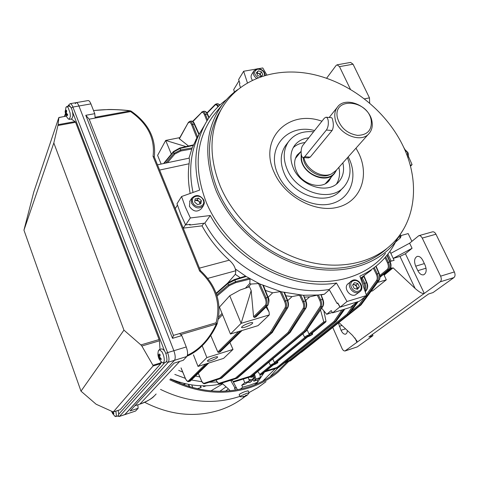 <?xml version="1.0" encoding="UTF-8"?>
<svg xmlns="http://www.w3.org/2000/svg" width="479" height="479" viewBox="0 0 479 479"><rect width="100%" height="100%" fill="white"/><g stroke="black" fill="none" stroke-linecap="round" stroke-linejoin="round"><path stroke-width="0.72" d="M170.56 378.883C188.109 386.128 205.383 387.691 222.382 383.565M174.805 374.434L185.325 378.35M191.438 379.991L202 381.769M209.233 382.23L217.197 382.014M178.667 370.387L182.733 372.081L178.667 370.387M195.486 376.027L199.821 376.925L195.486 376.027M230.638 380.308L234.932 387.912L234.518 388.265L235.536 390.068M221.825 383.074L229.363 389.78L229.932 390.804M234.932 387.912L236.297 387.619M236.416 387.84L234.518 388.265M256.271 384.164L264.264 372.369M262.803 381.092L275.317 368.644M269.928 376.901L278.077 367.782M170.434 379.015C197.611 392.223 224.118 394.732 249.954 386.541C260.313 383.05 269.509 377.955 277.539 371.261L287.047 361.908M160.519 389.403C187.253 402.432 213.406 404.857 238.973 396.678L239.847 396.378M243.027 392.367L240.398 393.642M169.74 379.739C197.276 393.205 224.142 395.786 250.331 387.475C260.714 383.966 269.94 378.865 278.006 372.171L288.801 361.352M144.682 402.3C170.308 415.347 195.594 417.856 220.538 409.82C229.627 406.707 237.794 402.258 245.044 396.492M188.355 384.344L189.241 386.625M183.2 384.601L185.708 383.793M200.132 385.751L200.839 387.553M175.715 380.901L176.015 381.685M248.96 392.612L257.888 387.625L266.031 381.661M247.984 390.852L247.493 390.9M210.91 390.876L222.711 383.859M203.336 385.834L203.647 386.637L206.227 385.799M189.654 386.751L188.744 384.421M185.397 383.721L182.948 384.505M197.222 388.732L201.168 387.445L200.509 385.763M191.762 384.924L192.821 387.649M176.44 381.871L176.122 381.044M179.368 382.11L179.577 382.643L180.338 382.398M114.81 416.221L115.744 416.58L118.062 415.82L118.696 414.431L118.193 410.371M115.744 416.58L116.373 415.191L115.864 411.126M111.9 411.491L112.703 413.742L112.415 412.401L113.751 413.934L113.816 413.108L112.673 411.844M112.966 412.221L112.415 412.401M275.886 363.411L272.335 364.717L275.886 363.411M310.482 335.102L306.668 336.509L310.482 335.102M214.263 357.328C216.352 356.699 217.49 356.586 217.67 356.987C217.119 358.053 214.832 359.292 210.808 360.705C208.712 361.34 207.569 361.453 207.377 361.052C207.928 359.986 210.221 358.747 214.263 357.328M375.165 285.694L374.267 286.915M245.08 327.163C249.577 325.606 252.146 324.169 252.786 322.858C252.595 322.379 251.415 322.457 249.254 323.08C244.727 324.648 242.152 326.085 241.518 327.397C241.721 327.87 242.907 327.792 245.08 327.163M253.08 379.374L253.834 381.218L257.271 380.075L257.864 382.128L250.469 384.966L242.745 387.158L240.296 389.176M257.864 382.128L254.397 384.93M309.901 334.42L308.979 334.013L323.768 321.834L324.349 322.565L309.901 334.42C306.794 335.605 305.045 336.581 304.668 337.348L306.488 337.228L275.191 362.914C272.383 363.986 270.815 364.842 270.485 365.477L272.282 365.297L260.863 374.668L259.971 374.626L257.792 371.429M260.863 374.668L261.851 374.344L273.293 364.968M323.846 310.853L326.025 321.385L325.654 322.056L324.349 322.565M272.796 358.897L274.335 362.537L304.794 337.461M325.618 322.086L311.057 334.019L325.355 322.253M243.344 379.039L244.721 382.721L241.715 385.23L245.194 384.074L249.314 381.206L248.35 377.494M233.219 381.829L237.434 389.744M242.745 387.158L241.715 385.23M257.271 380.075L260.372 377.548L259.905 374.566M244.721 382.721L249.314 381.206M254.553 374.135L255.834 379.051L260.372 377.548M254.199 377.937L254.948 379.775L255.834 379.051M253.834 381.218L256.031 379.416L254.948 379.775M233.878 92.531L234.363 91.734L233.692 89.603L239.039 80.789L239.865 83.382M321.66 308.207L326.708 314.314L331.223 310.548L332.552 312.883L350.359 307.38L356.502 302.417M321.116 294.95L324.331 294.232L329.348 289.807M332.552 312.883L339.976 306.823M337.845 303.351L339.845 306.847M203.874 223.256L202.024 225.849C209.012 238.584 218.101 250.026 229.285 260.181C232.566 263.133 234.548 266.031 235.243 268.869L246.2 276.515L259.881 283.993L281.365 291.807L303.189 295.274L318.385 294.992L324.331 294.232M322.864 306.416L306.249 330.887L322.589 306.608C323.588 304.734 323.529 302.261 322.421 299.189L320.918 294.759M360.579 278.191L371.267 270.216L360.579 278.191M360.843 278.958L363.89 276.509L366.489 282.622C367.609 285.604 367.632 288.029 366.549 289.897L364.89 290.735M347.012 301.489L336.48 283.005L329.157 289.478C284.807 297.19 228.651 267.725 204.82 223.136C228.651 267.725 284.807 297.19 329.157 289.478L337.102 303.494L337.773 302.932L340.162 307.147L359.484 301.213L366.537 295.531L347.012 301.489L340.162 307.147M202.024 225.849L183.223 228.142L185.529 224.735L185.247 224.178M175.284 208.628L177.428 205.108M395.51 242.093L400.001 238.219C401.157 237.147 400.809 236.806 398.971 237.189M371.027 291.34L372.59 290.867L386.302 279.82L383.697 274.198M161.148 164.046L157.609 155.37L165.68 140.437L179.823 137.611M188.516 146.011L179.236 138.659L188.331 122.486L179.338 138.91M196.869 137.91L191.642 124.738C190.462 122.205 189.355 121.612 188.325 122.953M202.18 345.79L206.862 357.579L198.013 366.423L223.591 358.376L232.998 349.43L229.908 342.371M206.862 357.579L232.998 349.43M218.717 316.99L222.04 313.404M267.905 305.219L255.906 316.948L254.301 317.529L253.577 316.829L251.176 290.525L241.123 323.355L230.447 334.019L219.466 307.093L229.734 295.747L241.123 323.355L269.33 314.895L269.066 311.937L266.677 306.416M251.176 290.525L249.451 286.807L240.129 290.011L229.734 295.747M245.38 288.208L249.816 283.418L250.02 279.065L235.65 282.682L229.297 285.622L217.071 296.028M280.101 291.645L281.365 291.807L285.496 300.794C286.753 303.872 286.945 306.35 286.065 308.236L271.425 332.648L270.455 332.228L285.059 307.799C285.819 306.153 285.646 303.985 284.538 301.297L280.101 291.645L272.647 292.801L268.12 297.315L267.665 297.315L262.929 285.382L263.462 285.825M269.33 314.895L258.019 325.648L230.447 334.019M181.05 367.89L185.319 378.212C186.421 380.601 187.421 381.541 188.319 381.039L205.593 364.04M218.346 319.158L222.543 314.643M242.057 330.498L220.142 351.921L218.675 352.454L217.813 352.017L210.724 335.408M386.302 279.82L377.536 282.448M379.829 275.515L387.307 269.36C388.631 267.845 388.685 265.629 387.463 262.714L384.966 257.66M247.966 287.316L251.008 284.053L249.816 283.418M265.378 290.406L272.647 292.801M253.577 316.829L265.342 305.249C266.408 303.74 266.324 301.417 265.109 298.279L258.51 283.562L251.008 284.053M199.635 133.419L198.911 134.527L194.097 123.929C193.199 121.983 192.181 121.043 191.043 121.103L189.756 121.355M188.361 122.444L189.696 121.367C190.78 121.313 191.726 122.271 192.534 124.235L197.522 136.784L192.151 147.909L188.995 158.172C189.54 158.339 189.57 160.202 189.079 163.764C187.846 173.332 188.211 183.235 190.175 193.462M258.51 283.562L259.881 283.993L266.067 297.776C267.45 301.369 267.533 304.027 266.318 305.752L254.301 317.529M216.742 294.974L228.381 285.041L235.638 281.664L249.098 278.281L250.02 279.065M287.759 300.638L292.022 296.621L285.837 295.8M216.185 379.967L216.328 380.296C217.304 382.368 218.262 383.35 219.214 383.248L235.428 378.135L287.975 332.552L303.189 308.302C303.985 306.668 303.824 304.518 302.704 301.854L299.549 295.124L292.022 296.621M299.549 295.124L300.728 295.106L303.662 301.351C304.931 304.404 305.105 306.865 304.189 308.733L288.939 332.965L289.873 332.671L305.638 308.296C306.596 306.416 306.524 303.925 305.41 300.83L303.548 295.399M287.789 307.596L272.365 332.354L287.484 307.811C288.394 305.919 288.298 303.411 287.19 300.297L284.083 292.477L284.52 292.741M305.674 300.417L309.626 296.842L304.351 297.112M317.266 295.148L318.385 294.992L320.643 299.722C321.918 302.746 322.08 305.189 321.128 307.051L305.327 331.175L304.375 330.767L320.134 306.626C320.96 304.997 320.81 302.866 319.685 300.219L317.266 295.148L309.626 296.842M235.243 268.869L235.872 270.731L235.321 274.323L240.254 277.73M235.321 274.323L227.747 283.005M234.53 279.52L245.344 276.167L246.2 276.515L234.938 279.981L227.788 283.604L216.304 293.699M195.695 140.066L199.569 133.539C190.636 150.861 188.451 170.494 193.025 192.444C188.451 170.494 190.636 150.861 199.569 133.539L204.713 124.869C194.893 144.011 193.217 165.746 199.671 190.079L181.559 196.528L176.996 203.755L180.822 214.412L185.624 224.92L190.181 224.352L189.714 225.034L189.409 224.447M261.756 374.374L273.192 365.004C275.946 363.95 277.515 363.106 277.892 362.453L276.108 362.615L307.458 336.917C310.506 335.761 312.248 334.791 312.685 334.013L310.877 334.114M307.141 329.774L308.979 334.013M323.768 321.834L320.517 309.907M165.812 163.058L173.961 153.406L180.811 149.933L192.151 147.909M193.163 145.406L180.17 148.394L173.416 152.088L164.081 163.423M202.563 111.505L202.575 111.505C203.641 111.427 204.587 112.361 205.401 114.307L207.599 119.834M208.868 117.882L207.06 113.996C206.138 112.068 205.114 111.152 203.982 111.242L202.635 111.493M215.143 104.512L216.119 103.961L218.699 106.14M219.873 105.033L217.562 103.692L216.185 103.949M399.69 236.093L401.043 236.297L400.001 238.219M400.995 236.201L400.408 234.95M385.715 256.798L388.403 262.229C389.786 265.57 389.72 268.102 388.206 269.827L379.961 276.599M379.973 277.203L389.391 269.479C390.924 267.749 391.062 265.192 389.804 261.821L386.924 255.349M374.273 267.671L377.266 273.719C378.524 276.628 378.626 279.012 377.56 280.874L360.07 305.231L360.926 304.961L378.847 280.49C379.943 278.622 379.931 276.209 378.799 273.264L375.805 266.372M362.256 277.856L364.842 283.113C366.118 286.053 366.231 288.448 365.19 290.304L364.735 290.292M255.618 317.134L267.671 305.351C268.905 303.62 268.905 300.944 267.665 297.315L265.109 298.279M207.455 363.453L188.816 381.619L190.247 381.074L208.646 363.076M216.328 380.296L216.292 380.35C217.4 382.913 218.616 384.02 219.945 383.661L237.075 378.266L289.825 332.725L288.897 333.019L236.237 378.536L235.428 378.135L236.183 378.566L219.945 383.661L219.214 383.248M198.318 373.261L201.258 380.314C202.33 382.901 203.533 384.014 204.856 383.655L221.412 378.26L204.862 383.655L204.114 383.242L219.789 378.105L220.562 378.536L221.454 378.236L272.323 332.408L271.383 332.701L220.609 378.512L219.789 378.105L270.455 332.228L271.383 332.701L272.665 332.139M301.034 352.424L301.554 352.251M301.016 352.442L360.879 305.015L360.022 305.285L359.148 304.83L364.812 296.926M361.118 304.86L379.087 280.335M358.047 301.812L348.922 314.236L357.867 301.884M356.651 302.363L348.047 314.505L347.113 314.11L353.867 304.548M290.717 360.603L348.868 314.29L347.994 314.559L289.609 361.1L290.508 360.789M289.597 361.1L284.76 362.627L289.609 361.1L288.873 360.681L347.113 314.11L347.994 314.559L349.161 314.074M266.102 370.86L276.856 367.525L277.586 367.944L278.509 367.627M343.096 310.069L334.881 321.894L333.941 321.493L341.503 310.572M278.407 367.674L277.604 367.938L276.856 367.525L333.941 321.493L334.833 321.948L277.646 367.92L335.725 321.666L334.881 321.894L336.048 321.409L344.443 309.62M231.363 380.081L233.447 381.452L250.128 376.29L250.876 376.722L251.834 376.392M305.925 308.099L290.106 332.528M287.975 332.552L288.939 332.965L287.975 332.552M221.543 378.2L204.856 383.655M275.191 362.914L274.335 362.537M307.566 336.881L276.108 362.615M269.066 311.937L266.019 307.063M193.468 354.885L198.013 366.423M171.326 154.124L165.68 140.437L185.948 146.604M391.217 261.139L387.918 254.104M390.427 261.366L389.601 260.588M326.708 314.314L332.306 312.452M256.726 73.437L258.606 73.425L260.863 75.359L261.103 76.454M252.361 80.179C250.966 78.221 250.703 76.371 251.559 74.634L251.75 74.329M256.654 73.269L257.001 72.928L260.205 73.916L261.277 76.281M262.845 74.712L260.941 76.616L257.72 75.616L256.403 72.724L258.319 70.832L261.534 71.826L262.845 74.712M257.001 72.928L258.319 70.832M260.205 73.916L261.534 71.826M248.882 379.56L251.547 379.613C253.619 378.715 254.415 377.063 253.936 374.65M249.044 380.182L251.768 380.979L254.996 376.859M251.768 380.979L249.828 382.577L247.577 382.212M71.82 118.9L72.982 115.93C72.628 110.296 71.395 107.027 69.287 106.11L66.737 106.56M68.054 118.678L69.281 119.361L70.371 116.397L70.084 112.972L68.108 107.518L66.677 106.566L65.886 107.518M66.719 110.894L66.192 110.146L65.683 112.361L65.204 110.948L65.168 111.864L66.587 116.349L66.18 114.307L67.575 115.571L67.605 114.373L66.21 113.116L66.719 110.894M67.258 114.116L66.18 114.307M66.473 113.409L65.653 113.559M65.587 112.188L65.18 112.14M66.336 112.248L65.683 112.361M417.838 270.665C419.514 273.85 421.466 275.227 423.681 274.796C426.442 273.186 426.903 269.94 425.059 265.061L422.885 260.516C421.209 257.379 419.287 256.02 417.119 256.439C414.335 258.055 413.862 261.3 415.694 266.174L417.838 270.665L426.059 268.198M412.066 248.29L405.444 253.756L424.274 293.423L440.237 281.826C441.512 280.574 441.632 278.682 440.608 276.161L422.233 238.087C421.251 236.243 420.107 235.446 418.802 235.692L409.629 243.194L412.066 248.29L393.205 258.397L394.097 260.301L390.002 261.492M338.354 322.984L341.03 330.271C342.443 333.168 344.006 334.462 345.706 334.162L346.946 332.935L347.389 330.54M332.749 327.444L342.263 348.993L343.455 350.58L344.922 351.029L424.274 293.423C422.52 293.938 419.472 292.286 415.137 288.46L400.001 256.433L393.205 258.397L390.828 253.337L409.629 243.194M344.922 351.029L357.28 346.886L372.955 335.641L368.854 336.988L428.567 293.986L433.004 292.591L453.954 277.569C455.248 276.317 455.385 274.443 454.355 271.94L435.962 234.213C434.968 232.381 433.818 231.597 432.495 231.848L418.802 235.692M383.847 274.515L391.379 268.336L390.816 267.132M391.379 268.336L393.097 267.833L384.14 275.156M393.097 267.833L415.137 288.46M354.975 337.988L356.927 342.359L356.945 340.976L352.454 335.324L338.91 322.541M372.955 335.641L372.411 334.426M389.918 251.403L390.828 253.337M400.731 235.644L408.162 233.578L411.868 241.32M400.001 256.433L405.444 253.756M53.822 142.958L123.947 330.133L140.898 344.922L159.13 339.533L75.58 122.295L57.917 125.522L53.822 142.958L23.95 230.159L33.758 192.109L58.797 117.624L66.264 116.086M57.917 125.522L58.091 124.672L75.113 121.564L75.58 122.295M66.294 116.152L58.893 117.481L58.091 124.672M113.325 411.922L120.139 409.719L160.812 363.633L153.076 366.016L113.248 411.976L96.123 404.228L80.993 391.157L23.95 230.159M153.076 366.016L152.951 365.267L160.962 362.807L160.812 363.633M159.13 339.533L159.423 340.814L141.85 346.024L152.951 365.267M141.85 346.024L140.898 344.922M123.947 330.133L80.993 391.157M76.197 102.632L88.058 100.572C89.016 100.47 89.968 101.578 90.92 103.895L78.945 105.997C77.999 103.668 77.059 102.548 76.131 102.644C77.059 102.548 77.999 103.668 78.945 105.997L173.865 350.724C175.422 355.238 175.625 358.436 174.47 360.316L124.642 414.712L135.557 411.048L119.289 416.461L124.923 414.521L174.47 360.316C175.625 358.436 175.422 355.238 173.865 350.724L186.253 346.964C187.816 351.448 187.996 354.634 186.798 356.52L183.241 360.304L174.099 363.136L130.102 410.922L138.132 408.306L135.557 411.048M71.161 119.02L75.113 121.564M159.423 340.814L160.028 349.419M160.872 361.579L160.962 362.807M300.998 151.484L297.219 154.962C294.07 159.609 293.801 165.021 296.393 171.201C301.908 184.678 322.056 190.247 329.277 180.469L331.354 176.967M327.905 181.894L329.39 179.164M308.769 137.856C302.56 138.545 297.758 141.191 294.375 145.79C290.13 152.208 289.795 159.675 293.37 168.183C301.034 186.93 329.019 194.803 339.132 181.409C343.245 176.296 344.491 170.117 342.856 162.866M336.486 183.954C339.485 179.134 340.27 173.608 338.851 167.363M286.634 144.167L285.4 145.79C280.263 153.717 279.868 162.914 284.221 173.38C293.633 196.624 328.253 206.437 340.94 189.983L343.186 187.582M313.565 131.803C302.572 130.773 294.19 134.12 288.4 141.85C283.239 149.807 282.861 159.052 287.256 169.578C296.764 192.959 331.606 202.874 344.335 186.355C350.676 178.374 351.706 168.836 347.437 157.735M321.942 121.223C288.412 108.943 258.205 138.898 274.222 172.542C284.712 196.761 315.266 213.239 337.893 207.191C360.687 201.497 369.818 176.027 358.777 153.31L355.987 148.143M314.547 130.557C287.418 123.145 265.408 148.155 278.101 174.781C286.885 194.995 312.314 208.73 331.294 203.725C350.412 199.019 358.274 177.679 349.053 158.525L348.221 156.849M402.504 144.88C385.242 109.972 349.508 82.077 311.925 74.185C274.407 66.395 237.237 79.831 220.753 110.308C209.221 132.689 209.083 158.07 220.358 186.463C234.177 219.065 265.3 247.709 299.788 259.319C334.324 270.857 369.345 264.803 390.511 245.398C416.688 221.735 420.287 180.332 402.504 144.88M221.388 109.158L218.22 114.499C206.724 136.784 206.557 162.034 217.723 190.253C231.417 222.657 262.294 251.092 296.555 262.588C330.857 274.018 365.681 267.959 386.769 248.631M237.524 89.711C231.716 93.908 226.657 98.884 222.334 104.626C205.293 128.486 203.198 157.16 216.059 190.636C230.812 225.693 265.438 255.984 302.68 266.204C339.958 276.395 376.165 266.108 395.271 242.236L403.641 229.058M216.646 111.601L212.993 116.092C195.809 140.119 193.576 168.895 206.293 202.425C220.903 237.536 255.421 267.767 292.663 277.856C329.941 287.909 366.255 277.431 385.517 253.397M189.714 225.034L204.82 223.136L210.275 215.514L190.349 217.957L185.463 207.317L181.559 196.528M190.349 217.957L185.624 224.92M337.994 303.321L337.102 303.494M240.434 87.418L239.386 84.166L239.883 83.352L238.644 79.52L243.643 71.251L262.755 67.952L266.785 74.862M247.404 82.813L243.643 71.251M395.714 241.679C391.577 250.008 386.02 257.319 379.039 263.624C373.422 268.659 367.034 272.832 359.879 276.138L366.537 295.531M408.407 156.316L412.084 164.644L410.467 166.219M412.084 164.644L410.24 165.357M403.54 147.041L404.767 149.232M226.465 99.614C217.346 106.284 210.095 114.703 204.713 124.869M210.275 215.514C234.554 260.72 291.591 290.711 336.48 283.005M305.045 142.562C300.363 143.065 296.423 144.76 293.22 147.646M299.159 153.783L296.711 155.711M350.412 89.268L339.491 66.635L337.072 64.827L336.066 65.521L326.606 78.227M369.674 103.027L369.465 97.86L353.053 64.204L350.61 62.42L337.138 64.815M359.891 291.663L355.244 295.01C349.514 297.106 343.257 287.616 347.886 283.879L348.095 283.694M353.029 284.544L356.089 285.005L357.591 288.316L356.963 289.148M353.245 284.263L354.412 284.568L356.843 286.664L356.915 289.13M352.622 285.071L354.49 282.634L357.855 283.52L359.364 286.843L357.508 289.286L354.131 288.406L352.622 285.071M356.089 285.005L357.855 283.52M357.591 288.316L359.364 286.843M194.893 200.563L195.606 200.288L198.689 201.132L199.665 202.461L199.863 204.024L200.108 202.36L201.336 200.539L200.857 203.785L197.522 204.569L194.66 202.096L195.151 198.851L198.486 198.072L201.336 200.539M203.264 205.946L201.414 208.634C197.198 212.496 193.211 211.742 189.444 206.383L189.953 200.911M194.905 200.45L197.264 199.905L200.108 202.36M197.264 199.905L198.486 198.072M328.199 120.558C327.78 118.421 327.037 117.307 325.965 117.205L324.331 118.199L302.872 145.305C300.303 148.233 300.668 157.842 303.345 157.561L304.71 156.741L326.379 130.043C328.043 127.552 328.648 124.39 328.199 120.558M308.398 157.908L310.212 157.124L332.097 130.504C333.42 127.989 333.677 124.803 332.869 120.948C332.522 118.816 332.025 117.72 331.378 117.666L326.127 117.223M337.33 117.499C340.222 127.522 346.928 133.485 357.448 135.377C367.495 135.102 372.081 130.102 371.219 120.379C368.094 99.8 332.929 96.465 337.33 117.499M335.043 118.265C337.048 133.904 361.423 144.281 369.429 133.066C371.949 129.869 372.794 125.977 371.967 121.391C369.644 105.572 344.898 95.513 337.198 107.434C335.066 110.451 334.348 114.062 335.043 118.265M303.902 157.597C305.865 169.392 321.786 178.757 331.522 173.901L336.09 170.464L368.782 133.797M301.171 153.753L301.135 159.16C302.836 174.596 326.57 184.475 334.665 173.26L336.695 169.782M165.92 362.22L166.961 360.328C166.656 353.951 164.986 350.119 161.944 348.844L159.285 349.64M161.609 362.316L163.261 363.04L164.261 361.16C164.447 357.987 163.632 354.795 161.824 351.592L159.25 349.652L158.315 351.101M160.226 354.987L159.561 353.933L158.86 355.939L158.16 353.921L158.034 354.963L159.291 359.232L159.639 359.741L159.393 358.035L161.052 359.777L161.178 358.735L159.519 356.993L160.226 354.987M160.184 357.795L159.393 358.035M159.393 358.4L158.98 358.687M159.585 356.723L158.735 356.981M158.447 355.005L158.034 354.963M159.95 355.61L158.86 355.939M253.744 374.812L252.852 376.997L249.481 377.147M249.924 377.009C251.978 377.674 253.199 376.979 253.595 374.937M172.524 338.336L85.777 115.295L89.19 119.163L173.434 335.39L172.524 338.336L181.792 335.581L186.253 346.964M85.777 115.295L94.758 113.673L95.159 118.073L89.19 119.163M90.92 103.895L94.758 113.673M68.222 105.506L70.114 103.686C71.03 103.596 71.964 104.721 72.904 107.057L78.945 105.997L173.865 350.724L167.614 352.622C169.171 357.148 169.38 360.358 168.249 362.232L119.57 416.269L118.026 415.832M70.179 103.68L76.131 102.644L75.203 103.733M134.844 405.773L137.838 404.803L138.132 408.306M217.011 324.103C213.868 330.983 209.946 337.132 205.24 342.545L205.21 342.581C199.623 348.862 193.57 353.388 187.067 356.148M179.703 361.4L139.838 404.15C146.772 401.893 152.202 398.504 156.136 393.995M173.434 335.39L179.583 333.57L181.792 335.581M131.078 111.086L130.126 110.894C117.816 109.26 105.625 109.158 93.543 110.583M187.403 355.244C199.533 349.628 209.185 339.228 216.346 324.032L217.131 323.888C222.274 303.74 216.724 285.981 200.473 270.617L200.485 270.635M179.583 333.57L216.065 322.78L217.065 324.049C214.053 330.72 210.107 336.887 205.24 342.545M180.709 334.599L216.346 324.032L216.065 322.78C221.058 303.183 215.568 285.909 199.587 270.97L200.473 270.617L154.274 156.92L153.058 156.376C155.19 138.533 147.706 123.606 130.617 111.595L131.09 111.092C148.514 123.289 156.25 138.587 154.298 156.98M249.08 392.906L248.296 390.978C246.457 390.906 243.589 391.942 239.686 394.085L239.177 394.708M247.212 395.235L249.098 392.948L246.697 393.283L240.482 396.061L240.111 396.75M246.942 395.432L245.829 396.031L246.541 395.091L245.655 395.373L244.943 396.313L243.218 396.462L242.745 396.792L243.937 396.834M244.452 396.6L246.697 395.594M245.601 395.468L245.829 396.031M245.218 396.025L245.356 396.361M225.513 391.145L228.393 388.918M219.843 391.295L226.064 386.846M407.515 156.681L407.485 152.49L404.671 149.55M259.834 374.476L270.635 365.585M400.3 237.943L395.462 242.188M206.94 120.912L204.509 114.804C203.515 112.595 202.503 111.888 201.473 112.691L192.851 121.624M201.288 380.266C202.246 382.35 203.192 383.344 204.114 383.242M188.319 381.039L189.109 381.434L190.474 380.931L208.772 363.04M217.813 352.017L238.626 331.534M219.897 352.071L241.919 330.54M240.632 330.929L218.675 352.454M389.726 269.144L388.206 269.827L387.307 269.36M268.06 297.423L268.12 297.315C269.318 299.183 269.258 301.806 267.941 305.189L266.318 305.752L265.342 305.249M228.112 282.76L234.435 279.52L228.112 282.76M245.344 276.167L234.435 279.52L235.638 281.664L235.65 282.682M366.297 294.842L376.602 280.466C377.524 278.832 377.434 276.748 376.32 274.21L373.44 268.378M351.335 311.075L359.148 304.83L360.022 305.285L349.401 313.745M376.32 274.21L379.158 273.264C380.254 276.191 380.242 278.538 379.111 280.305L377.56 280.874L376.602 280.466M251.72 376.44L250.894 376.716L250.128 376.29L304.375 330.767L305.279 331.229L250.93 376.692L251.762 376.416L306.201 330.935L305.327 331.175L306.518 330.696M319.685 300.219L322.828 299.183C323.9 302.057 323.918 304.452 322.894 306.374L321.128 307.051L320.134 306.626M286.089 361.561L288.873 360.681L289.609 361.1M364.459 289.484L364.842 287.645L364.549 285.334L361.4 278.527M363.896 283.604L366.854 282.622L364.118 276.179M191.732 149.023L180.852 150.975L174.853 153.993L167.47 162.71M179.667 148.119L180.811 149.933L180.852 150.975M302.704 301.854L305.836 300.83C306.907 303.614 306.943 306.021 305.955 308.051L304.189 308.733L303.189 308.302M284.538 301.297L287.628 300.297C288.693 303.159 288.753 305.572 287.819 307.548L286.065 308.236L285.059 307.799M387.463 262.714L390.151 261.821C391.475 264.647 391.283 267.168 389.577 269.378M199.18 134.192L194.564 124.019L191.642 124.738M209.113 117.523L207.509 114.074L204.509 114.804M217.933 106.895C216.945 104.931 215.969 104.35 214.999 105.146L207.066 113.242M323.864 322.062L326.025 321.385M277.581 367.95L264.863 371.878L277.604 367.938M250.894 376.716L234.165 381.865L233.447 381.452M335.977 321.499L344.269 309.679M365.226 291.723L366.824 289.699C367.95 287.448 367.962 285.089 366.854 282.622L366.77 282.742M174.853 153.993L173.961 153.406L173.476 151.514M229.297 285.622L228.381 285.041L227.89 282.879L216.131 293.22M201.473 112.691L201.617 112.05M204.06 111.224C205.599 111.254 206.748 112.2 207.497 114.05L207.473 114.242M206.886 112.954L215.119 104.536L214.999 105.146M361.034 304.937L301.758 352.065M349.113 314.128L290.406 360.837M335.887 321.583L278.724 367.429M216.131 379.985L216.358 380.362M198.282 373.297L201.318 380.338M235.872 270.731L207.826 278.371M189.079 163.764L159.609 170.063M229.285 260.181L199.462 268.12M264.653 75.454C264.366 71.407 262.007 69.317 257.57 69.186C253.457 71.293 253.636 74.125 258.103 77.676M256.522 78.311C253.636 76.047 252.738 73.604 253.834 70.976L254.008 70.688M422.233 238.087L435.962 234.213M440.608 276.161L454.355 271.94M440.237 281.826L453.954 277.569M345.191 350.885L357.28 346.886M345.569 328.822L341.03 330.271M342.006 325.463L339.282 326.325M424.358 263.6L415.694 266.174M71.239 107.925L72.904 107.057L167.614 352.622L165.83 353.424M186.798 356.52L168.249 362.232L166.5 361.765M164.381 350.538L72.634 112.194M70.287 106.542C69.419 105.302 68.742 105.218 68.258 106.29M65.533 114.17L64.779 116.355M118.714 414.239L164.776 362.573M67.928 106.35L68.174 105.649L68.186 106.302M364.525 98.842L369.465 97.86M339.491 66.635L353.053 64.204M358.37 291.19C364.561 289.591 359.579 278.694 353.628 280.742C347.413 282.275 352.376 293.28 358.37 291.19M347.886 283.879L352.891 280.161C358.837 278.083 364.986 287.61 360.088 291.501L358.34 292.459C352.574 294.561 346.275 285.017 350.921 281.263L352.784 280.221M192.75 202.545C195.27 209.287 206.269 206.677 203.234 200.096C200.737 193.414 189.762 195.929 192.75 202.545M203.82 200.348L204.311 203.03L203.575 205.491C199.342 209.365 195.33 208.605 191.54 203.21L191.732 198.198L189.642 201.39M303.171 157.543L303.291 158.477C304.674 169.955 320.217 179.463 329.732 174.697L331.522 173.901M301.399 154.992L301.519 159.184C303.321 175.727 329.768 184.571 335.773 170.829M304.71 156.741L310.212 157.124M326.379 130.043L332.097 130.504M95.087 117.283L130.126 110.894L130.617 111.595L95.159 118.073M199.587 270.97L153.058 156.376M139.682 404.204L137.838 404.803L139.772 404.198C147.31 401.27 152.136 398.534 154.256 395.983M262.708 381.14L264.48 379.721M274.569 373.626L277.539 371.261M112.457 413.341L115.098 416.443M111.691 411.395L112.086 412.551M407.88 152.508L404.462 149.065M407.886 152.532C408.737 154.747 408.725 156.447 407.851 157.621M379.973 277.251L389.559 269.396M163.584 163.531L173.452 151.538L179.775 148.023L193.384 144.898M194.552 123.989C193.714 121.917 192.57 120.953 191.127 121.091M202.575 111.505L192.57 121.427M220.083 104.841L217.64 103.68M390.146 261.809L387.152 255.073M379.152 273.252L376.069 266.156M365.267 291.843L366.794 289.735M321.026 294.723L322.828 299.171M251.948 376.314L306.38 330.845M250.876 376.722L234.165 381.865L231.285 380.104M303.644 295.357L305.83 300.818M237.273 378.147L290.017 332.624M284.604 292.693L287.622 300.285M221.663 378.111L272.527 332.294M181.014 367.932L185.289 378.266C186.397 380.727 187.57 381.847 188.816 381.619L188.816 381.619M263.54 285.765L268.114 297.303M190.45 380.955L189.977 381.248M260.738 374.722L261.803 374.368M189.007 158.172L157.483 164.818M312.661 333.959L312.32 332.983M304.668 337.348L302.836 333.803M277.874 362.411L277.557 361.471M270.485 365.477L268.845 362.196M265.3 75.263C264.444 70.886 261.708 68.719 257.085 68.778L253.834 70.976L251.559 74.634M71.874 118.888L69.281 119.361M65.192 112.26L66.773 117.002L68.443 119.079M66.024 107.182L65.168 111.864M356.945 340.976L356.807 340.665M113.248 411.976L120.073 409.767M117.313 416.065L119.289 416.461M65.407 113.655L64.455 116.415M328.606 181.224L329.277 180.469M338.204 182.421L339.132 181.409M285.4 145.79L288.4 141.85M218.22 114.499L220.753 110.308M222.334 104.626L212.993 116.092M203.575 205.491L204.359 202.934L203.868 200.18M203.856 200.144C200.042 194.749 196.001 194.103 191.732 198.198M325.361 183.673L334.013 173.991M329.175 117.481L337.198 107.434M295.387 158.519L301.093 151.352M303.345 157.561L308.584 157.92M165.95 362.208L163.261 363.04M158.477 350.538C157.537 353.712 157.866 356.747 159.459 359.639L162.136 362.765M93.525 110.529L108.044 109.535C110.679 109.374 123.678 109.739 130.408 110.847M240.033 396.726L243.997 396.822M245.176 396.444L245.865 396.127M239.153 394.66L239.949 396.636"/></g></svg>
